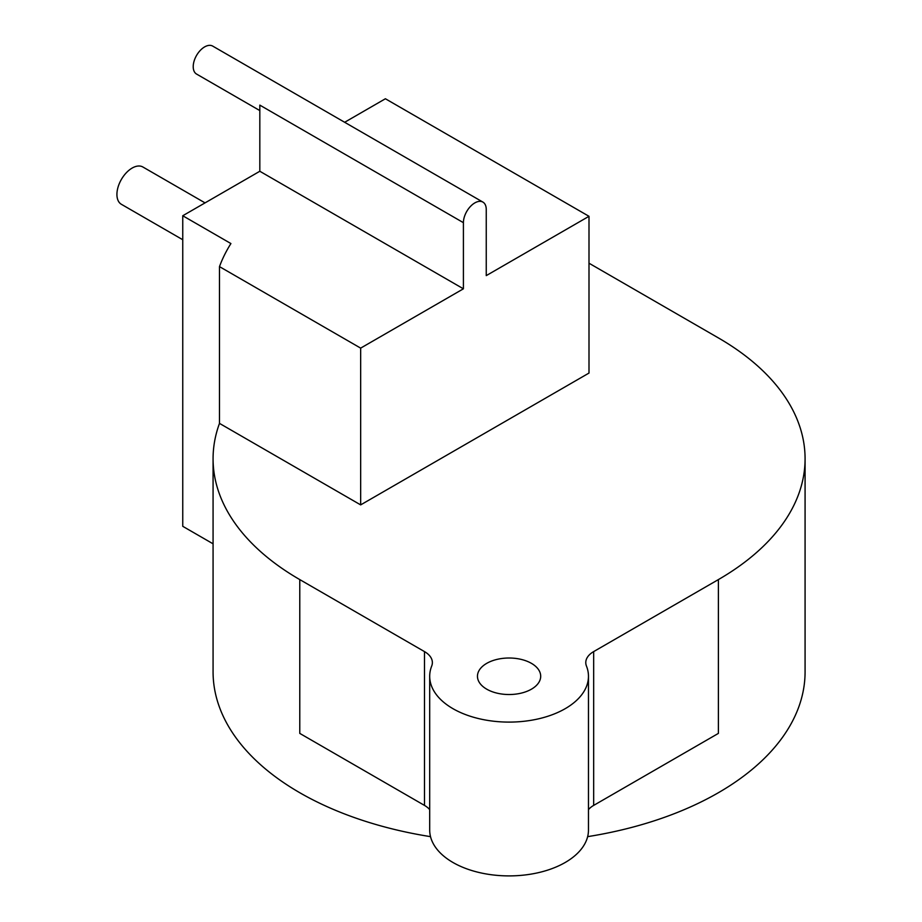 <?xml version="1.0" encoding="UTF-8"?>
<svg xmlns="http://www.w3.org/2000/svg" width="922" height="922" viewBox="0 0 922 922"><rect width="100%" height="100%" fill="white"/><g stroke="black" fill="none" stroke-linecap="round" stroke-linejoin="round"><path stroke-width="1.38" d="M429.698 676.264A79.384 45.835 0 0 0 509.082 722.099A79.384 45.835 0 0 0 588.467 676.264L588.467 830.065A79.384 45.835 0 0 1 509.082 875.9A79.384 45.835 0 0 1 429.698 830.065L429.698 676.264A79.384 45.835 0 0 1 431.692 666.053A26.911 15.536 0 0 0 432.372 662.584A26.911 15.536 0 0 0 424.489 651.6L299.777 579.592L299.777 733.393L424.489 805.402A26.911 15.536 180 0 1 429.698 809.631M588.467 809.631A26.911 15.536 180 0 1 593.664 805.402L718.388 733.393L718.388 579.592L593.664 651.6A26.911 15.536 0 0 0 585.781 662.584A26.911 15.536 0 0 0 586.461 666.053A79.384 45.835 0 0 1 588.467 676.264M299.777 579.592A296.008 170.893 180 0 1 213.074 458.753A296.008 170.893 180 0 1 219.482 423.382L360.663 504.887L588.997 373.064L588.997 216.301L486.251 275.62L486.251 209.49A16.147 9.324 120 0 0 482.898 202.091A16.147 9.324 120 0 0 470.462 206.424A16.147 9.324 120 0 0 463.409 222.675L463.409 288.805L360.663 348.124L219.482 266.619A296.008 170.893 180 0 1 230.915 243.558L182.752 215.748L182.752 526.312L213.074 543.819M531.441 663.356A31.613 18.256 0 0 0 496.981 659.403A31.613 18.256 0 0 0 477.458 676.264A31.613 18.256 0 0 0 486.724 689.172A31.613 18.256 0 0 0 521.184 693.137A31.613 18.256 0 0 0 540.695 676.264A31.613 18.256 0 0 0 531.441 663.356M587.637 836.646A296.008 170.893 180 0 0 805.079 671.873L805.079 458.753A296.008 170.893 180 0 0 718.388 337.913L588.997 263.208M805.079 458.753A296.008 170.893 180 0 1 718.388 579.592M360.663 348.124L360.663 504.887M482.898 202.091L212.705 46.1A16.147 9.324 120 0 0 200.27 50.422A16.147 9.324 120 0 0 193.217 66.672A16.147 9.324 120 0 0 196.559 74.06L259.82 110.582M463.409 222.675L259.82 105.12L259.82 171.262L463.409 288.805M182.752 215.748L259.82 171.262M219.482 266.619L219.482 423.382M430.516 836.646A296.008 170.893 180 0 1 299.777 792.724A296.008 170.893 180 0 1 213.074 671.873L213.074 458.753M588.997 216.301L385.396 98.758L344.655 122.28M205.041 202.886L142.898 167.009A21.529 12.424 120 0 0 126.314 172.771A21.529 12.424 120 0 0 116.921 194.438A21.529 12.424 120 0 0 121.37 204.292L182.752 239.732M424.489 805.402L424.489 651.6M593.664 805.402L593.664 651.6"/></g></svg>
